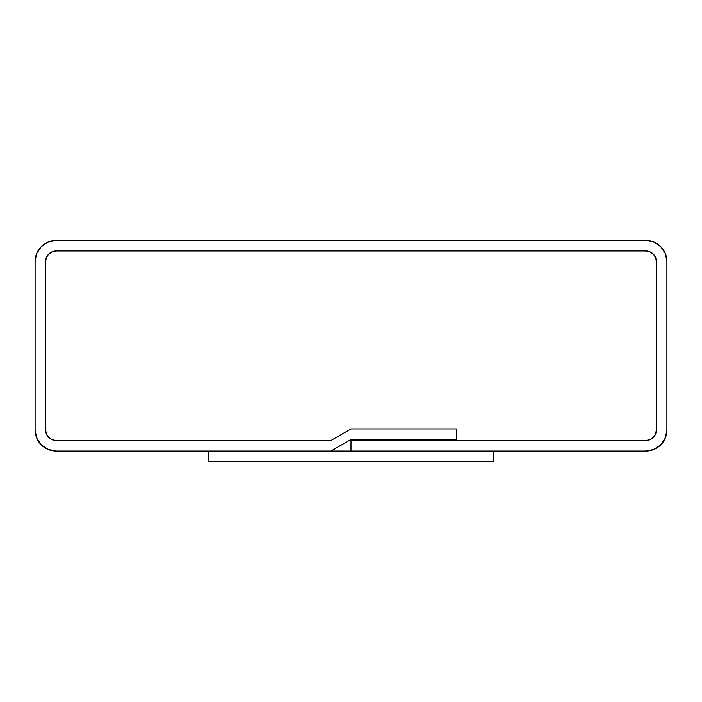 <?xml version="1.0" encoding="UTF-8"?>
<svg xmlns="http://www.w3.org/2000/svg" width="702" height="702" viewBox="0 0 702 702"><rect width="100%" height="100%" fill="white"/><g stroke="black" fill="none" stroke-linecap="round" stroke-linejoin="round"><path stroke-width="1.05" d="M35.1 429.975L35.1 261.495A21.06 21.06 0 0 1 56.16 240.435L48.105 242.041L41.269 246.604L36.706 253.44L35.1 261.495L35.1 429.975L36.706 438.03L41.269 444.866L48.105 449.429L56.16 451.035A21.06 21.06 0 0 1 35.1 429.975L36.706 438.03M645.84 451.035L351 451.035L351 440.505L645.84 440.505L649.868 439.706L653.29 437.425L655.571 434.003L656.37 429.975L656.37 261.495L655.571 257.467L653.29 254.045L649.868 251.764L645.84 250.965L56.16 250.965L52.132 251.764L48.71 254.045L46.429 257.467L45.63 261.495L45.63 429.975L46.429 434.003L48.71 437.425L52.132 439.706L56.16 440.505L330.94 440.505L351 428.922L330.94 440.505L56.16 440.505A10.53 10.53 0 0 1 45.63 429.975L45.63 261.495A10.53 10.53 0 0 1 56.16 250.965L645.84 250.965A10.53 10.53 0 0 1 656.37 261.495L656.37 429.975A10.53 10.53 0 0 1 645.84 440.505L456.3 440.505L456.3 428.922L351 428.922L456.3 428.922L351 428.922L330.94 440.505L56.16 440.505L52.132 439.706L48.71 437.425L46.429 434.003L45.63 429.975L45.63 261.495L46.429 257.467L48.71 254.045L52.132 251.764L56.16 250.965L645.84 250.965L649.868 251.764L653.29 254.045L655.571 257.467L656.37 261.495L656.37 429.975L655.571 434.003L653.29 437.425L649.868 439.706L645.84 440.505L456.3 440.505L456.3 428.922L456.3 439.452L351 439.452L330.94 451.035L56.16 451.035L330.94 451.035L351 439.452L456.3 439.452L456.3 428.922L351 428.922L330.94 440.505L56.16 440.505A10.53 10.53 0 0 1 45.63 429.975L45.63 261.495A10.53 10.53 0 0 1 56.16 250.965L645.84 250.965A10.53 10.53 0 0 1 656.37 261.495L656.37 429.975A10.53 10.53 0 0 1 645.84 440.505L351 440.505L351 451.035L645.84 451.035L653.895 449.429L660.731 444.866L665.294 438.03L666.9 429.975A21.06 21.06 0 0 1 645.84 451.035L653.895 449.429M665.294 438.03L666.9 429.975L666.9 261.495L665.294 253.44L660.731 246.604L653.895 242.041L645.84 240.435A21.06 21.06 0 0 1 666.9 261.495L665.294 253.44M56.16 240.435L645.84 240.435L56.16 240.435L48.105 242.041M666.9 429.975L666.9 261.495M655.571 434.003L655.922 433.011M493.646 461.565L493.646 451.035L208.354 451.035L208.354 461.565L493.646 461.565L208.354 461.565L208.354 451.035L493.646 451.035L493.646 461.565"/></g></svg>
